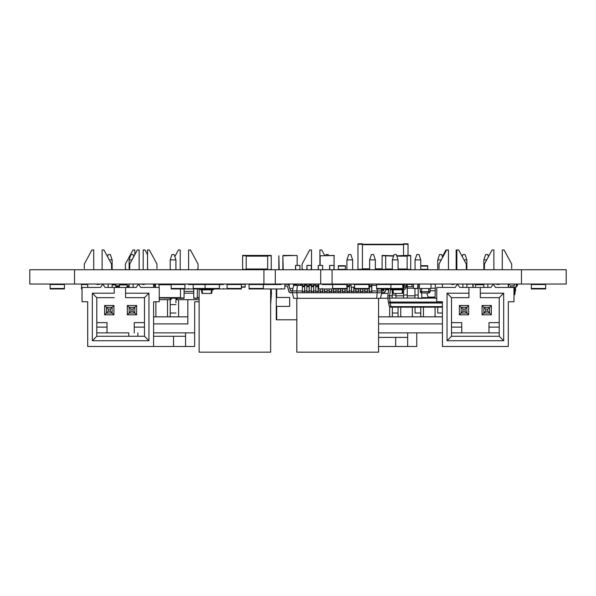 <?xml version="1.0" encoding="UTF-8"?>
<svg xmlns="http://www.w3.org/2000/svg" width="596" height="596" viewBox="0 0 596 596"><rect width="100%" height="100%" fill="white"/><g stroke="black" fill="none" stroke-linecap="round" stroke-linejoin="round"><path stroke-width="0.89" d="M29.8 284.039L29.8 269.735L29.8 284.039L566.2 284.039L566.2 269.735L566.2 284.039L566.2 269.735L521.463 269.735L521.463 284.039M29.8 269.735L275.292 269.735L275.292 284.039L275.292 269.735L320.715 269.735L320.715 284.039L320.715 269.735L521.463 269.735M402.807 284.352L402.933 285.484M302.328 284.217L298.507 284.039L298.507 285.38M413.4 284.352L409.899 284.441M381.5 289.85L382.997 289.85L382.997 288.956L382.997 289.85L383.861 289.85M385.716 289.85L388.823 289.85M381.604 293.426L388.197 293.426M112.145 284.933L115.743 284.933M119.409 284.039L119.409 286.721L119.409 284.039L119.409 284.933L127.097 284.933M114.216 293.195L114.216 287.443L105.023 287.443L102.788 284.039L100.553 287.443L82.047 287.443L82.047 301.747L87.679 301.747L87.709 346.492L153.567 346.492L153.604 301.747L159.236 301.747L159.236 287.443L140.731 287.443L138.495 284.039L136.261 287.443L114.216 287.443L114.216 293.202L92.328 293.195L96.798 297.665L96.798 332.866L128.751 332.866M128.93 285.827L127.097 285.827L127.097 284.039L127.097 287.443M119.409 285.827L115.743 285.827L115.743 284.039L115.743 286.721L119.409 286.721L119.409 287.443M115.743 286.721L115.743 287.443M283.212 269.735L282.862 255.788L282.862 269.377L282.862 255.788L296.808 255.431M283.219 255.431L292.785 255.431M297.166 265.265L297.166 255.788L297.166 265.265M242.624 269.735L242.624 255.431L271.24 255.431L271.24 269.735M242.624 269.377L246.2 269.377L246.2 255.788L271.24 255.788M242.624 255.788L267.656 255.788L267.656 269.377L246.2 269.735M242.624 255.431L246.2 255.431M271.24 269.377L267.656 269.735M267.656 255.431L271.24 255.431M246.2 255.788L267.656 255.788M410.711 255.788L407.135 255.788L407.135 269.377L407.135 255.431L410.711 255.431L410.711 269.735M407.135 269.377L410.711 269.377M407.135 255.431L396.69 255.788M393.583 256.146L385.679 255.788L393.703 255.788L385.679 255.788L385.679 269.377L392.339 269.377L385.679 269.735M393.703 255.788L382.103 255.431M385.679 269.377L382.103 269.377L382.103 255.788L385.679 255.788M278.839 269.437L278.839 255.788L279.189 269.735M420.769 265.712L427.697 265.712L420.769 265.712L427.697 265.712L420.769 265.712L427.697 265.712L420.769 265.712L427.697 265.712L427.697 269.735L427.697 269.332L420.769 269.332M516.203 284.039L516.203 287.168L510.198 287.168M514.221 284.352L515.041 284.039M509.833 284.352L509.051 284.039M241.387 284.352L245.165 284.352L245.165 287.168L241.387 287.168L245.165 287.168M357.958 269.735L357.958 243.809L362.435 243.809L362.435 244.256L403.559 244.256L403.559 243.809L408.029 243.809L408.029 255.431M357.958 269.288L362.435 269.288L362.435 244.256L408.029 244.256M369.624 269.288L362.435 269.288L362.435 269.735M357.958 243.809L362.435 243.809L357.958 243.809M375.346 269.288L382.103 269.288M403.559 255.788L403.559 244.256L357.958 244.256M403.559 243.809L408.029 243.809L403.559 243.809M508.41 286.721L508.41 287.443L508.41 286.721A2.682 2.682 0 0 1 511.092 284.039M514.281 284.039A2.682 2.682 0 0 0 514.221 284.039L514.221 285.827L511.092 285.827A0.894 0.894 0 0 0 510.198 286.721L510.198 287.443L510.198 286.721A0.894 0.894 0 0 1 511.092 285.827A0.894 0.894 0 0 0 510.198 286.721A0.894 0.894 0 0 1 511.092 285.827M345.442 269.332L345.442 265.712L338.29 265.712L338.29 266.114L338.29 265.712L345.442 265.712L338.29 265.712L338.29 269.735L338.29 269.332L338.29 269.735L338.29 269.332L345.442 269.332L345.442 269.735L345.442 269.332M345.442 265.712L338.29 265.712L345.442 265.712M306.798 284.217L305.659 284.217L305.659 285.38M304.742 284.217L305.659 284.039M300.295 284.396L300.295 285.38L300.295 284.396L302.328 284.396M299.833 269.735L300.012 265.444L295.541 265.444L300.012 265.444M295.541 269.556L295.541 265.444L295.713 269.735M311.186 269.735L311.365 265.444L306.895 265.444L311.365 265.444M306.895 269.556L306.895 265.444L307.074 269.735M333.894 269.735L334.073 265.444L329.603 265.444L334.073 265.444M329.603 269.556L329.603 265.444L329.782 269.735M322.54 269.735L322.719 265.444L318.249 265.444L322.719 265.444M318.249 269.556L318.249 265.444L318.428 269.735M334.095 269.735L334.088 255.431L320.141 255.788L334.334 255.52M320.141 265.265L320.141 255.788L320.141 265.265M289.298 284.039L289.12 285.611A1.788 1.788 -90 0 0 287.495 284.292L284.59 284.113L287.495 284.292L284.59 284.113L287.495 284.292L284.59 284.113L287.495 284.292L284.59 284.113L287.495 284.292L284.59 284.113L287.495 284.292L284.59 284.113L287.495 284.292L284.59 284.113L287.495 284.292L284.59 284.113L287.495 284.292L284.59 284.113L287.495 284.292L284.59 284.113L287.495 284.292L284.59 284.113L287.495 284.292L284.59 284.113L287.495 284.292L284.59 284.113L287.495 284.292L284.59 284.113L287.495 284.292L284.59 284.113L287.495 284.292L284.59 284.113L287.495 284.292L289.03 285.633L290.297 290.334L292.36 291.057M293.59 284.217L293.59 285.842L293.59 284.217M289.902 288.509L292.949 288.509L289.902 288.509M456.171 269.735L456.171 249.977L456.856 249.977L456.856 269.735M392.339 269.735L392.339 259.893L398.061 259.893L398.061 269.735M441.278 259.893L437.755 259.893L439.543 254.529L441.688 254.529L442.634 257.375M398.061 259.893L396.273 254.529L394.127 254.529L392.339 259.893M352.638 259.893L350.85 254.529L348.705 254.529L346.917 259.893L352.638 259.893L352.638 269.735M415.047 313.019L415.047 307.163L415.047 313.019L420.769 313.019M415.047 269.735L415.047 259.893L420.769 259.893L420.769 269.735M407.686 332.866L407.686 346.492L416.768 346.492L416.768 332.866M437.755 313.019L437.755 307.163L437.755 313.019L442.396 313.019M375.346 259.893L369.624 259.893L371.412 254.529L373.558 254.529L375.346 259.893L375.346 269.735M369.624 259.893L369.624 269.735M442.381 256.593L445.95 249.977L446.635 249.977L439.028 264.058L439.028 268.595M319.918 265.265L319.918 249.977L321.736 249.977L324.678 255.431M378.579 332.866L442.433 332.866L442.396 301.747L436.764 301.747L436.764 287.443L455.277 287.443L457.512 284.039L459.747 287.443L468.94 287.443L468.94 293.195L447.045 293.195L451.515 297.665L451.515 332.866L463.36 332.866M403.209 287.443L403.596 287.443M380.457 298.201L387.795 298.201L380.457 298.201M400.743 307.163L400.743 316.841L442.396 316.841M346.917 259.893L346.917 269.735M415.047 259.893L416.835 254.529L418.981 254.529L420.769 259.893M325.692 255.431L325.997 254.529L328.143 254.529L328.441 255.431M398.061 307.163L398.061 316.841L392.339 316.841L392.339 307.163L392.339 313.019L398.061 313.019L392.339 313.019L392.339 316.841L378.579 316.841M303.036 269.735L302.09 268.595L302.09 264.058L309.697 249.977L311.514 249.977L311.514 269.735M437.755 259.893L437.755 269.735M420.769 307.163L420.769 316.841M378.579 337.403L407.686 337.403M378.579 346.492L407.686 346.492M400.743 316.841L398.061 316.841M378.579 323.889L442.396 323.889M426.848 292.979L428.032 297.099L435.05 297.099M430.088 290.759L435.05 290.759M430.983 288.218L435.05 288.218M430.983 284.15L435.147 284.15M516.516 284.352L516.516 286.855M516.203 287.168L515.041 287.168M297.382 285.38L296.83 290.967L292.36 290.967L293.701 285.38L302.328 285.38M302.418 284.046L302.418 285.745L304.653 285.745L304.653 284.046L302.418 284.046L304.742 284.136L302.328 284.136L302.418 292.755L304.742 292.666L304.742 284.136L304.742 285.946L304.742 284.136L304.742 285.38L306.798 285.38M306.888 284.046L306.888 285.745L309.123 285.745L309.123 284.046L306.888 284.046L309.212 284.136L306.798 284.136L306.888 292.755L309.212 292.666L309.212 284.136L309.212 285.946L309.212 284.136L309.212 285.38L311.268 285.38M311.358 284.046L311.358 285.745L313.593 285.745L313.593 284.046L311.358 284.046L313.682 284.136L311.268 284.136L311.358 292.755L313.682 292.666L313.682 284.136L313.682 285.946L313.682 284.136L313.682 285.38L315.738 285.38M315.828 284.046L315.828 285.745L318.063 285.745L318.063 284.046L315.828 284.046L318.152 284.136L315.738 284.136L315.828 292.755L318.152 292.666L318.152 284.136L318.152 285.946L318.152 284.136L318.152 285.38L318.666 285.38M347.028 288.889L347.028 292.666L349.353 292.755L349.442 284.136L349.442 285.946L349.442 284.136L349.442 285.38L350.761 285.38M368.924 285.38L369.378 285.38M369.468 284.046L369.468 285.745L371.71 285.745L371.71 284.046L369.468 284.046L371.8 284.136L369.378 284.136L369.468 292.755L371.8 292.666L371.8 284.136L371.8 285.946L371.8 284.136L371.8 285.38L376.598 285.38M291.25 291.057L291.25 290.967A0.894 0.894 90 0 1 290.386 290.304A0.894 0.894 90 0 0 291.25 290.967A0.894 0.894 90 0 1 290.386 290.304A0.894 0.894 90 0 0 291.25 290.967A0.894 0.894 90 0 1 290.386 290.304A0.894 0.894 90 0 0 291.25 290.967A0.894 0.894 90 0 1 290.386 290.304A0.894 0.894 90 0 0 291.25 290.967A0.894 0.894 90 0 1 290.386 290.304A0.894 0.894 90 0 0 291.25 290.967A0.894 0.894 90 0 1 290.386 290.304A0.894 0.894 90 0 0 291.25 290.967A0.894 0.894 90 0 1 290.386 290.304A0.894 0.894 90 0 0 291.25 290.967A0.894 0.894 90 0 1 290.386 290.304A0.894 0.894 90 0 0 291.25 290.967L292.36 290.967L291.25 290.967L292.36 290.967L291.25 290.967L292.36 290.967L292.36 292.755L296.83 292.755L296.83 290.967L302.328 290.967M304.742 290.967L306.798 290.967M309.212 290.967L311.268 290.967M313.682 290.967L315.738 290.967M318.152 290.967L320.208 290.967M322.622 290.967L324.678 290.967M327.092 290.967L329.148 290.967M331.562 290.967L333.618 290.967M336.032 290.967L338.088 290.967M340.502 290.967L342.558 290.967M344.972 290.967L347.028 290.967M349.442 290.967L351.498 290.967M353.912 290.967L355.968 290.967M358.382 290.967L360.438 290.967M362.852 290.967L364.908 290.967M367.322 290.967L369.378 290.967M371.8 290.967L377.298 290.967L377.097 288.956M381.284 288.956L381.768 292.755L380.427 298.343L376.739 298.343L377.298 290.967L382.878 290.967A0.894 0.894 90 0 0 383.735 290.304L384.197 288.956M284.828 285.916L286.75 286.035A0.894 0.894 90 0 1 287.555 286.691L288.837 291.437A1.788 1.788 -90 0 0 290.565 292.755L292.36 292.755L293.701 298.343L297.382 298.343L296.83 292.755L381.768 292.755M297.382 298.343L376.739 298.343M385.955 288.956L385.284 291.437A1.788 1.788 90 0 1 383.556 292.755A1.788 1.788 90 0 0 385.284 291.437A1.788 1.788 90 0 1 383.556 292.755A1.788 1.788 90 0 0 385.284 291.437A1.788 1.788 90 0 1 383.556 292.755A1.788 1.788 90 0 0 385.284 291.437A1.788 1.788 90 0 1 383.556 292.755A1.788 1.788 90 0 0 385.284 291.437A1.788 1.788 90 0 1 383.556 292.755A1.788 1.788 90 0 0 385.284 291.437A1.788 1.788 90 0 1 383.556 292.755A1.788 1.788 90 0 0 385.284 291.437A1.788 1.788 90 0 1 383.556 292.755A1.788 1.788 90 0 0 385.284 291.437A1.788 1.788 90 0 1 383.556 292.755A1.788 1.788 90 0 0 385.284 291.437L385.955 288.956M371.8 291.057L371.8 290.334L371.8 291.057M371.8 285.633L371.8 284.374L371.71 286.035L369.378 285.946L369.468 291.437L371.71 291.437L371.71 286.691L369.468 286.691L369.378 285.745L371.8 285.745L371.8 292.666M367.322 291.414L367.322 292.666M364.908 288.956L364.908 292.666L367.233 292.755M362.852 291.414L362.852 292.666M360.438 288.956L360.438 292.666L362.763 292.755M358.382 291.414L358.382 292.666M355.968 288.956L355.968 292.666L358.293 292.755M353.912 291.414L353.912 292.666M352.459 284.136L353.823 284.352M351.498 287.168L351.498 292.666L353.823 292.755M349.442 291.057L349.442 290.334L349.442 291.057M347.036 284.106L349.442 284.136L349.442 292.666M344.972 291.414L344.972 292.666M342.558 288.956L342.558 292.666L344.883 292.755M340.502 291.414L340.502 292.666M338.088 288.956L338.088 292.666L340.413 292.755M336.032 291.414L336.032 292.666M333.618 288.956L333.618 292.666L335.943 292.755M331.562 291.414L331.562 292.666M329.238 284.53L329.238 284.046L331.473 284.046L329.148 284.136L331.473 284.046L331.473 284.53M329.148 288.956L329.148 292.666L331.473 292.755M329.238 284.046L329.148 284.53M327.092 291.414L327.092 292.666M324.768 284.53L324.768 284.046L327.003 284.046L324.678 284.136L327.003 284.046L327.003 284.53M324.678 288.956L324.678 292.666L327.003 292.755M324.768 284.046L324.678 284.53M322.622 291.414L322.622 292.666M322.041 284.136L322.533 284.046L321.825 284.046L322.533 284.046L322.533 284.53M320.208 288.956L320.208 292.666L322.533 292.755M318.152 291.057L318.152 290.334L318.152 291.057M318.152 285.633L318.152 284.374L318.063 286.035L315.738 285.946L315.828 291.437L318.063 291.437L318.063 286.691L315.828 286.691L315.738 285.745L318.152 285.745L318.152 292.666M313.682 291.057L313.682 290.334L313.682 291.057M313.682 285.633L313.682 284.374L313.593 286.035L311.268 285.946L311.358 291.437L313.593 291.437L313.593 286.691L311.358 286.691L311.268 285.745L313.682 285.745L313.682 292.666M309.212 291.057L309.212 290.334L309.212 291.057M309.212 285.633L309.212 284.374L309.123 286.035L306.798 285.946L306.888 291.437L309.123 291.437L309.123 286.691L306.888 286.691L306.798 285.745L309.212 285.745L309.212 292.666M304.742 291.057L304.742 290.334L304.742 291.057M304.742 285.633L304.742 284.374L304.653 286.035L302.328 285.946L302.418 291.437L304.653 291.437L304.653 286.691L302.418 286.691L302.328 285.745L304.742 285.745L304.742 292.666M290.297 290.334L289.12 285.611A1.788 1.788 -90 0 0 287.495 284.292L284.59 284.113L287.495 284.292A1.788 1.788 -90 0 1 289.12 285.611A1.788 1.788 -90 0 0 287.495 284.292A1.788 1.788 -90 0 1 289.12 285.611A1.788 1.788 -90 0 0 287.495 284.292A1.788 1.788 -90 0 1 289.12 285.611A1.788 1.788 -90 0 0 287.495 284.292A1.788 1.788 -90 0 1 289.12 285.611A1.788 1.788 -90 0 0 287.495 284.292A1.788 1.788 -90 0 1 289.12 285.611A1.788 1.788 -90 0 0 287.495 284.292A1.788 1.788 -90 0 1 289.12 285.611A1.788 1.788 -90 0 0 287.495 284.292A1.788 1.788 -90 0 1 289.12 285.611A1.788 1.788 -90 0 0 287.495 284.292M290.565 292.755L292.36 292.755L290.565 292.755L292.36 292.755L290.565 292.755L292.36 292.755L290.565 292.755L288.926 291.414L287.644 286.669L286.75 285.946L284.828 285.827M288.837 291.437L287.644 286.669L286.75 286.035M316.618 352.169L313.042 352.169M296.823 298.343L296.823 352.169L378.579 352.169L378.579 298.343L379.391 298.343L378.579 298.343M296.823 285.38L296.823 284.039M313.682 284.746L314.085 285.38M309.212 284.746L311.268 284.746M313.682 285.097L314.085 285.097L314.085 284.039L314.085 284.746M98.161 284.486A2.235 2.235 -90 0 0 96.82 284.039A2.235 2.235 -90 0 1 98.161 284.486A2.235 2.235 -90 0 0 96.82 284.039M112.465 284.933A2.235 2.235 90 0 1 114.253 284.039M114.477 284.039L114.477 284.933M112.145 284.352L112.771 284.605M201.254 288.509L201.254 289.85L212.429 289.85L212.429 288.509M202.104 288.509L202.104 289.85M211.58 288.509L211.58 289.85M212.429 288.956L212.429 289.85A2.235 2.235 90 0 0 214.217 288.956A2.235 2.235 90 0 1 212.429 289.85M199.466 288.956A2.235 2.235 -90 0 0 201.254 289.85M201.478 289.85L201.977 293.426L211.699 293.426L212.206 289.85L211.699 293.426M202.215 289.85L202.461 293.426M211.468 289.85L211.215 293.426M170.955 284.039L169.704 284.039M153.567 284.933L154.684 284.933M171.052 299.684L171.32 297.985L171.052 299.684L159.236 299.684M170.471 297.985L170.337 299.684M166.038 284.396L159.028 284.039L159.028 287.443L159.028 284.396L180.484 284.396L155.452 284.039M155.452 285.827L154.684 285.827L154.684 284.039L154.684 287.443M193.76 297.985L197.336 298.343L197.336 288.956L197.336 297.985L199.124 297.985L193.76 298.343L193.76 288.956M296.272 284.493L296.823 284.493M296.763 284.039L296.763 284.933M442.396 306.635L390.879 306.635L390.879 307.163A1.788 1.788 90 0 1 389.113 305.681A1.788 1.252 -10 0 0 390.879 306.635L390.238 303.014A1.788 1.252 170 0 1 388.48 302.06L387.772 298.06L389.531 298.06L387.854 298.06M390.685 289.276L389.531 295.825L387.772 295.825L392.243 295.825M395.908 294.64L395.908 295.825L403.596 295.825M407.262 294.64L407.262 295.825L414.95 295.825M388.48 302.06L389.113 305.681L388.48 302.06L390.238 302.06L389.531 298.06L418.168 298.06M421.745 298.06L435.058 298.06M390.879 307.163L442.396 307.163M387.772 298.06L387.854 295.825M387.772 295.825L388.979 288.956L387.772 295.825M403.105 286.721L403.596 286.721M407.262 295.027L403.596 295.027L403.596 298.06L407.262 298.06L407.262 284.039L407.262 286.721L413.4 286.721M429.969 297.985L426.304 297.985M418.168 295.027L414.95 295.027L414.95 288.509M414.95 295.027L414.95 298.06L418.615 298.06M403.596 295.027L403.596 289.835M403.596 288.479L403.596 284.039M407.262 286.266L405.593 286.266L405.593 287.615A2.235 2.235 90 0 1 403.358 289.85L402.635 293.426L402.144 293.426L402.397 289.85M402.807 284.933L403.358 288.509A0.894 0.894 -90 0 0 404.252 287.615L404.252 286.274L403.596 286.266M395.908 293.426L395.908 298.06L392.243 298.06L392.243 289.85M293.59 284.352L296.272 284.039L296.272 284.933M267.254 284.039L267.075 284.53M270.651 292.971L271.463 292.971L271.18 288.956L271.463 292.971L270.651 303.885M271.463 292.971L270.696 303.885M412.052 284.039L412.052 286.721M407.262 284.352L407.403 286.721M403.596 284.352L402.933 284.039M296.823 284.933L293.59 284.933M276.253 284.039L276.253 284.53M276.253 288.956L276.253 297.449L276.7 297.449L276.7 288.956M296.823 319.799L276.7 319.799L276.7 306.389L276.253 306.389L289.663 306.389L289.663 297.449L289.663 306.389M276.7 319.799L276.253 319.799L276.261 297.449L289.663 297.449M407.403 284.441L412.052 284.441M227.083 284.039L227.083 288.956L241.387 288.956L241.387 288.464L241.387 288.956L241.387 288.464L241.387 288.956L227.083 288.956M227.083 284.53L241.387 284.53L241.387 288.956M241.387 284.53L241.387 284.039L241.387 284.53M187.993 284.039A0.492 0.492 0 0 1 188.485 284.53L193.201 284.53L193.201 288.956L219.403 288.956L219.403 288.464L219.403 288.956L219.403 288.464L219.403 288.956L219.358 288.464L219.358 288.956L219.358 288.464L219.358 288.956L188.485 288.956L188.485 288.464A0.492 0.492 0 0 1 187.993 288.956L185.401 288.956A0.492 0.492 0 0 1 184.909 288.464L171.171 288.464L171.171 288.956L185.475 288.956L171.171 288.956M193.201 288.464L205.054 288.464L205.054 284.53L193.201 284.53L193.201 284.039M205.054 284.039L205.054 284.53L219.358 284.53L219.358 288.956M224.059 284.039A0.492 0.492 90 0 0 223.567 284.53L219.403 284.53L219.403 288.464L205.054 288.464L205.054 288.956M219.358 284.53L219.358 284.039L219.403 284.53M64.435 284.039L64.435 288.956L50.131 288.956L50.131 284.039M346.894 284.53L346.894 288.956L332.59 288.956L332.59 284.53L346.939 284.53L346.939 288.956A0.492 0.492 90 0 0 347.282 288.464L347.282 284.53A0.492 0.492 -90 0 0 346.939 284.061M346.939 284.53L346.939 284.039L346.939 284.53M354.62 288.956L354.62 284.53L368.924 284.53L368.924 288.956L368.924 288.464L368.924 288.956L354.62 288.956L368.924 288.956L368.924 288.464L368.924 288.956M368.924 284.53L368.924 284.039L368.924 284.53M545.645 284.039L545.645 288.956L531.341 288.956L531.341 284.039M153.567 284.396L154.684 284.396M171.261 298.343L174.531 297.985M155.452 284.396L155.452 287.443M159.236 297.985L184.067 298.343M180.484 288.956L180.484 297.985L184.067 297.985L184.067 288.956M162.984 284.396A2.235 2.235 -90 0 0 161.769 284.039M430.983 287.168L430.983 284.039L430.983 288.509L430.983 284.039L430.983 288.509L430.983 284.039L430.983 288.509L419.361 288.509L419.361 284.039L430.983 284.039L430.983 287.168M420.255 288.509L420.255 291.638L421.595 291.638L421.595 288.509M430.088 288.509L430.088 291.638A1.341 1.341 90 0 1 428.748 292.979A1.341 1.341 90 0 0 430.088 291.638L421.595 291.638L421.595 292.979A1.341 1.341 90 0 1 420.255 291.638M421.595 292.979L428.748 292.979L428.748 288.509M184.067 291.414L193.76 291.414M184.067 293.202L193.76 293.202M175.962 297.985L176.23 299.684L199.124 299.684M176.811 297.985L176.945 299.684M99.07 284.337A2.682 2.682 -90 0 0 97.848 284.039A2.682 2.682 -90 0 1 99.07 284.337A2.682 2.682 -90 0 0 97.848 284.039A2.682 2.682 -90 0 1 99.07 284.337A2.682 2.682 -90 0 0 97.848 284.039A2.682 2.682 -90 0 1 99.07 284.337A2.682 2.682 -90 0 0 97.848 284.039A2.682 2.682 -90 0 1 99.07 284.337M517.41 284.039L517.41 285.827L516.516 285.827M467.733 284.173A2.682 2.682 0 0 0 466.899 284.039M251.37 352.169L247.794 352.169M270.651 288.956L270.651 352.169L199.124 352.169L199.124 288.956M288.591 284.746L289.12 284.746M531.341 288.464L545.645 288.464L545.645 288.956L531.341 288.956L545.645 288.956L545.645 288.464L545.645 288.956M50.131 288.464L64.435 288.464L64.435 288.956L64.435 288.464L64.435 288.956L64.435 288.464L64.435 288.956L50.131 288.956M376.598 284.039L376.598 288.956L402.807 288.956L402.807 288.464L402.807 288.956L402.807 288.464L402.807 288.956L390.902 288.956L390.902 288.464L390.902 288.956L390.902 288.464L390.902 288.956L376.598 288.956M376.598 284.53L390.902 284.53L390.902 288.956L390.902 288.464L402.807 288.464L402.807 288.956M402.807 288.464L402.807 284.53L390.902 284.53L390.902 284.039M354.62 284.53L354.62 284.039M357.913 284.352L352.236 284.039M354.62 287.168L351.074 287.168L351.074 284.039M219.403 288.464L219.403 288.956L223.567 288.956L223.567 288.464A0.492 0.492 -90 0 0 224.059 288.956L226.651 288.956A0.492 0.492 90 0 0 227.083 288.71M127.097 284.53L125.503 284.53M115.743 284.53L114.477 284.53M81.548 284.039L81.548 288.956L82.047 288.956L81.548 288.956M190.318 284.039L190.631 284.53M188.455 284.352L189.155 284.039M124.43 284.933L124.43 284.039L125.503 284.039L125.503 284.933M119.409 284.352L119.96 284.352L119.96 284.933M124.43 284.352L119.96 284.039M321.751 284.039A0.492 0.492 -90 0 1 322.242 284.53L332.59 284.53L332.59 284.039M332.59 288.464L346.894 288.464L346.894 288.956L346.894 288.464L346.894 288.956L322.242 288.956L322.242 288.464A0.492 0.492 90 0 1 321.751 288.956L319.158 288.956A0.492 0.492 -90 0 1 318.666 288.464L318.666 284.53A0.492 0.492 90 0 1 319.158 284.039M346.939 288.464L346.894 288.956M249.061 284.039L249.061 288.956L281.252 288.956L281.252 288.464A0.492 0.492 0 0 0 281.744 288.956L284.337 288.956A0.492 0.492 0 0 0 284.828 288.464L284.828 284.53A0.492 0.492 0 0 0 284.337 284.039M249.061 284.53L263.365 284.53L263.365 288.956L263.365 288.464L263.365 288.956L249.061 288.956M281.744 284.039A0.492 0.492 0 0 0 281.252 284.53L263.365 284.53L263.365 284.039M249.061 288.464L263.365 288.464L263.365 288.956M451.574 284.352L453.183 284.463M184.909 288.464L184.909 284.53L171.171 284.53L171.171 288.464M171.171 284.53L171.171 284.039M402.807 284.53L402.807 284.039L402.807 284.53M227.083 284.285A0.492 0.492 -90 0 0 226.651 284.039M184.909 284.53A0.492 0.492 0 0 1 185.401 284.039M222.762 284.039L222.45 284.53M227.113 284.352L229.602 284.352M466.869 284.307L472.308 284.039M466.869 284.173L468.3 284.307M472.978 287.443L472.71 284.039M473.202 287.443L472.933 284.039M126.322 269.735L125.376 268.595L125.376 264.058L132.982 249.977L134.8 249.977L134.8 254.656M143.204 269.735L143.204 249.977L145.022 249.977L147.547 254.656M174.829 256.593L178.405 249.977L180.223 249.977L180.223 269.735M188.619 269.735L188.619 249.977L190.437 249.977L198.043 264.058L198.043 268.595L197.097 269.735M153.567 332.866L194.676 332.866L194.676 301.747L199.124 301.747M175.924 302.82L175.924 297.985M147.547 259.893L147.495 269.735M170.203 302.82L170.203 316.841L187.829 316.841L187.829 323.889L153.604 323.889M155.899 301.747L155.899 316.841L153.604 316.841M155.899 316.841L170.203 316.841L170.203 313.019L175.924 313.019M187.829 299.684L187.829 316.841M137.87 336.271L137.87 332.866M153.567 336.271L185.557 336.271M128.781 346.492L194.639 346.492L194.639 332.866M185.557 332.866L185.557 346.492M128.781 332.866L128.781 336.271M170.203 269.735L170.203 259.893L175.924 259.893L175.924 269.735M170.203 299.684L170.203 313.019M170.203 259.893L171.991 254.529L174.136 254.529L175.924 259.893M515.287 287.168L515.57 290.52L514.721 290.52L514.721 289.179L515.57 289.179L515.287 287.168M514.579 287.168L514.721 289.179L513.961 289.179M513.961 290.52L514.721 290.52M515.346 290.52L514.75 294.767L515.346 290.52M513.961 294.767L514.75 294.767M514.609 290.52L514.311 294.767M402.859 284.933L403.358 289.85L402.509 289.85L402.509 288.509M402.807 288.509L403.358 288.509L403.358 289.85M393.032 288.509L393.032 289.85L402.509 289.85M392.183 288.509L392.183 289.85L393.032 289.85M393.144 289.85L393.397 293.426L402.144 293.426M404.252 286.274A2.235 2.235 90 0 1 406.487 284.039M406.71 284.039L406.487 285.38A0.894 0.894 -90 0 0 405.593 286.274M390.395 288.956A2.235 2.235 -90 0 0 392.183 289.85M392.406 289.85L392.906 293.426L393.397 293.426M403.134 289.85L402.635 293.426M129.131 284.217L128.93 287.443M197.336 298.343L193.76 298.343M418.168 284.396L418.168 298.343L421.745 298.343L418.168 298.343L418.168 284.396L419.361 284.396M435.408 284.039L435.05 297.985L418.168 298.343M483.855 284.396L475.533 284.396L475.533 287.443L475.533 284.039L473.202 284.396M421.745 297.985L421.745 292.979L421.745 298.343L418.168 297.985M417.87 284.217L417.692 288.509L413.579 288.509L417.692 288.509L413.4 288.33L413.579 284.039M417.87 288.33L413.579 288.509M436.764 298.343L435.408 298.343L436.764 298.343M442.433 332.866L442.433 346.492L508.291 346.492L508.328 301.747L513.961 301.747L513.961 287.443L495.447 287.443L493.212 284.039L495.447 287.443M503.68 340.741L499.21 336.271L499.21 297.665L480.294 297.665L499.21 297.665L503.68 293.195L503.68 340.741L447.045 340.741L447.045 293.195M503.68 293.195L480.294 293.195L480.294 297.665M493.212 284.039L490.977 287.443L480.294 287.443L480.294 293.195M490.977 287.443L487.856 287.443L487.856 284.039M480.294 287.443L468.94 287.443L468.94 297.665L451.515 297.665L468.94 297.665L468.94 293.195M455.277 287.443L442.433 287.443L442.433 284.039M508.291 287.443L508.291 284.039M493.868 269.735L493.868 249.977L492.05 249.977L484.444 264.058L484.444 268.595M499.97 284.039A4.202 4.202 116.6 0 1 496.17 284.039M511.696 268.595L511.696 264.058L504.089 249.977L502.272 249.977L502.272 269.735M457.512 284.039L459.747 287.443M448.453 269.735L448.453 249.977L446.635 249.977M454.554 284.039A4.202 4.202 116.6 0 1 450.755 284.039M466.281 268.595L466.281 264.058L458.674 249.977L456.856 249.977M462.868 287.443L462.868 284.039M491.365 305.502L491.365 314.807L482.067 314.807L482.067 305.502L491.365 305.502L489.577 307.298L489.577 313.019L489.577 307.298L487.789 309.086L485.643 309.086L485.643 311.231L483.855 313.019L483.855 307.298L485.643 309.086M483.855 287.443L483.855 284.039M483.855 269.735L483.855 259.893L486.694 259.893M461.148 313.019L461.148 307.298L462.936 309.086L462.936 311.231L459.36 314.807L459.36 305.502L461.148 307.298L466.869 307.298L466.869 313.019L461.148 313.019L466.869 313.019L466.869 307.298L465.081 309.086L462.936 309.086M488.482 256.593L487.789 254.529L485.643 254.529L483.855 259.893M482.067 314.807L483.855 313.019L489.577 313.019L483.855 313.019M482.067 305.502L483.855 307.298L489.577 307.298M491.365 314.807L487.789 311.231L485.643 311.231M487.789 311.231L487.789 309.086M499.21 332.866L461.736 332.866L461.736 322.645L461.736 332.866L451.515 332.866M459.36 305.502L468.657 305.502L468.657 314.807L459.36 314.807M447.045 340.741L451.515 336.271L499.21 336.271M499.21 346.492L487.17 346.492M463.554 346.492L451.515 346.492M451.515 336.271L451.515 297.665M461.736 327.115L451.515 327.115M499.21 327.115L488.988 327.115L488.988 332.866M461.736 322.645L451.515 322.645M499.21 322.645L488.988 322.645L488.988 327.115M466.869 287.443L466.869 284.039M466.869 269.735L466.869 259.893L464.031 259.893M468.657 314.807L465.081 311.231L465.081 309.086M465.081 311.231L462.936 311.231M466.869 307.298L468.657 305.502M466.869 259.893L465.081 254.529L462.936 254.529L462.243 256.593M148.955 340.741L144.485 336.271L144.485 297.665L125.57 297.665L144.485 297.665L148.955 293.195L148.955 340.741L92.328 340.741L92.328 293.195M148.955 293.195L125.57 293.195L125.57 297.665M125.57 287.443L125.57 293.195M136.261 287.443L133.131 287.443L133.131 284.039M100.553 287.443L87.709 287.443L87.709 284.039M153.567 287.443L153.567 284.039M138.495 284.039L140.731 287.443M139.151 269.735L139.151 249.977L137.333 249.977L129.727 264.058L129.727 268.595M145.253 284.039A4.202 4.202 116.6 0 1 141.446 284.039M156.971 268.595L156.971 264.058L149.365 249.977L147.547 249.977L147.547 269.735M102.788 284.039L105.023 287.443M93.728 269.735L93.728 249.977L91.911 249.977L84.304 264.058L84.304 268.595M99.83 284.039A4.202 4.202 116.6 0 1 96.031 284.039M111.556 268.595L111.556 264.058L103.95 249.977L102.132 249.977L102.132 269.735M108.152 287.443L108.152 284.039M136.64 305.502L136.64 314.807L127.343 314.807L127.343 305.502L136.64 305.502L134.852 307.298L134.852 313.019L134.852 307.298L133.064 309.086L130.919 309.086L130.919 311.231L129.131 313.019L129.131 307.298L130.919 309.086M129.131 287.443L129.131 284.039M129.131 269.735L129.131 259.893L131.977 259.893M106.423 313.019L106.423 307.298L108.211 309.086L108.211 311.231L104.635 314.807L104.635 305.502L106.423 307.298L112.145 307.298L112.145 313.019L106.423 313.019L112.145 313.019L112.145 307.298L110.357 309.086L108.211 309.086M133.757 256.593L133.064 254.529L130.919 254.529L129.131 259.893M127.343 314.807L129.131 313.019L134.852 313.019L129.131 313.019M127.343 305.502L129.131 307.298L134.852 307.298M136.64 314.807L133.064 311.231L130.919 311.231M133.064 311.231L133.064 309.086M114.216 297.665L96.798 297.665L114.216 297.665M107.012 332.866L107.012 322.645L107.012 332.866M104.635 305.502L113.933 305.502L113.933 314.807L104.635 314.807M92.328 340.741L96.798 336.271L144.485 336.271M144.485 346.492L132.446 346.492M108.83 346.492L96.798 346.492M96.798 336.271L96.798 297.665M107.012 327.115L96.798 327.115M144.485 327.115L134.264 327.115L134.264 332.866M107.012 322.645L96.798 322.645M144.485 322.645L134.264 322.645L134.264 327.115M112.145 287.443L112.145 284.039M112.145 269.735L112.145 259.893L109.306 259.893M113.933 314.807L110.357 311.231L110.357 309.086M110.357 311.231L108.211 311.231M112.145 307.298L113.933 305.502M112.145 259.893L110.357 254.529L108.211 254.529L107.526 256.593M74.537 269.735L74.537 284.039M263.939 269.735L263.939 284.039M275.292 269.735L275.292 284.039M332.069 269.735L332.069 284.039M127.097 286.721L128.93 286.721M246.2 269.019L267.656 269.019M246.2 256.146L267.656 256.146M407.135 269.019L398.061 269.019M392.339 269.019L385.679 269.019M407.135 256.146L396.809 256.146M420.769 266.114L427.697 266.114M241.387 286.855L245.165 286.855M362.435 268.841L369.624 268.841M375.346 268.841L382.103 268.841M362.435 244.703L403.559 244.703M403.559 269.288L407.135 269.288M345.442 266.114L338.29 266.114M305.659 284.396L304.742 284.396M435.073 307.163L435.073 316.841M423.451 307.163L423.451 316.841M389.657 306.679L389.657 316.841M395.655 346.492L395.655 337.403M412.365 307.163L412.365 316.841M385.865 288.956L385.284 291.437M385.202 291.414L383.556 292.755M383.556 292.666L381.768 292.666M381.768 291.057L382.878 290.967M382.878 291.057L383.824 290.334M371.71 292.755L371.8 291.414M369.378 291.414L369.468 292.755M367.233 288.956L367.233 291.437L364.998 291.437L364.998 292.755M364.998 288.956L364.908 291.414M362.763 288.956L362.763 291.437L360.528 291.437L360.528 292.755M360.528 288.956L360.438 291.414M358.293 288.956L358.293 291.437L356.058 291.437L356.058 292.755M356.058 288.956L355.968 291.414M353.823 287.168L353.823 291.437L351.588 291.437L351.588 292.755M351.588 287.168L351.498 291.414M349.442 285.633L349.442 284.374L349.353 286.035L347.282 286.035M347.282 286.691L349.353 286.691L349.442 291.414M347.118 288.829L347.118 291.437L349.353 291.437L349.353 292.755M347.282 285.745L349.353 285.745L347.282 285.834M347.028 291.414L347.118 292.755M347.081 284.136L349.353 284.046L347.118 284.165M344.883 288.956L344.883 291.437L342.648 291.437L342.648 292.755M342.648 288.956L342.558 291.414M340.413 288.956L340.413 291.437L338.178 291.437L338.178 292.755M338.178 288.956L338.088 291.414M335.943 288.956L335.943 291.437L333.708 291.437L333.708 292.755M333.708 288.956L333.618 291.414M331.473 288.956L331.473 291.437L329.238 291.437L329.238 292.755M329.238 288.956L329.148 291.414M327.003 288.956L327.003 291.437L324.768 291.437L324.768 292.755M324.768 288.956L324.678 291.414M322.533 288.956L322.533 291.437L320.298 291.437L320.298 292.755M320.298 288.956L320.208 291.414M318.063 292.755L318.152 291.414M315.738 291.414L315.828 292.755M313.593 292.755L313.682 291.414M311.268 291.414L311.358 292.755M309.123 292.755L309.212 291.414M306.798 291.414L306.888 292.755M304.653 292.755L304.742 291.414M302.328 291.414L302.418 292.755M292.36 292.666L290.565 292.666M284.709 284.21L287.495 284.381M287.555 286.691L288.926 291.414L287.644 286.669L286.75 285.946L287.644 286.669L288.926 291.414L287.644 286.669L286.75 285.946M290.386 290.304L289.03 285.633M309.212 285.275L311.268 285.275M313.682 285.275L314.085 285.275M311.268 285.097L309.212 285.097M154.684 286.721L155.452 286.721M407.262 288.196L413.4 288.196M389.56 298.06L389.56 295.825M442.396 302.06L390.238 302.06L390.238 303.014L442.396 303.014M407.262 287.749L405.585 287.749M404.244 287.749L403.596 287.749M407.262 286.572L405.593 286.572M404.252 286.572L403.596 286.572M395.908 295.027L392.243 295.027M227.083 288.464L241.387 288.464M153.567 284.754L154.684 284.754M170.955 284.396L174.531 284.396M159.028 284.754L171.171 284.754M159.236 297.627L180.484 297.627M545.645 284.53L531.341 284.53M64.435 284.53L50.131 284.53M376.598 288.464L390.902 288.464M354.62 288.464L368.924 288.464M81.548 284.53L87.709 284.53M81.548 288.464L82.047 288.464M178.606 299.684L178.606 316.841M167.521 299.684L167.521 316.841M173.518 346.492L173.518 336.271M170.203 304.608L175.924 304.608M199.124 297.627L197.336 297.627M498.964 284.396L497.176 284.396M483.855 284.754L475.533 284.754M435.05 297.627L421.745 297.627"/></g></svg>
